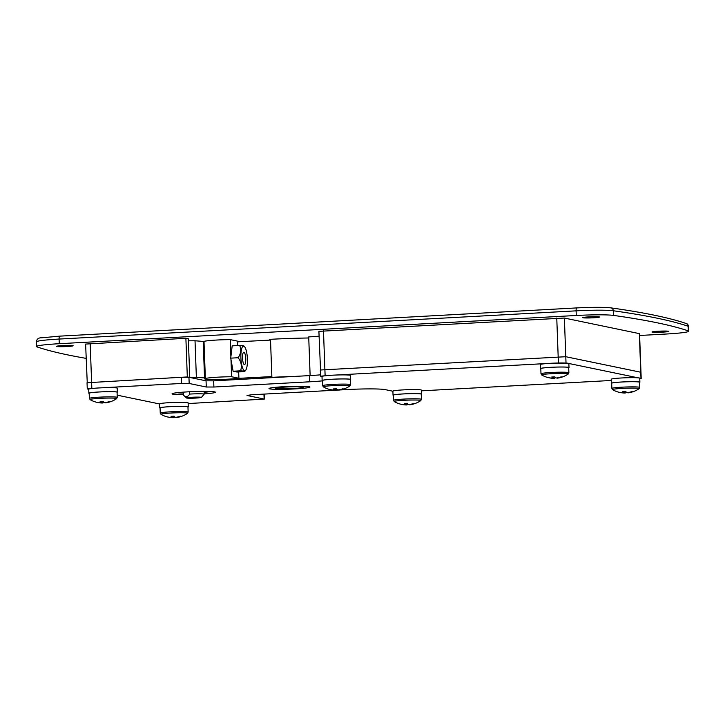 <?xml version="1.0" encoding="UTF-8"?>
<svg xmlns="http://www.w3.org/2000/svg" width="725" height="725" viewBox="0 0 725 725"><rect width="100%" height="100%" fill="white"/><g stroke="black" fill="none" stroke-linecap="round" stroke-linejoin="round"><path stroke-width="1.09" d="M293.127 388.564A13.956 0.924 177.9 0 0 303.403 387.295A13.956 0.924 177.9 0 0 285.795 387.041A13.956 0.924 177.9 0 0 275.509 388.319A13.956 0.924 177.9 0 0 293.127 388.564M284.164 386.706A20.164 1.332 177.9 0 0 269.31 388.546A20.164 1.332 177.9 0 0 294.758 388.899A20.164 1.332 177.9 0 0 309.611 387.068A20.164 1.332 177.9 0 0 284.164 386.706M588.954 316.879A8.374 0.553 -2.1 0 1 599.521 317.024A8.374 0.553 -2.1 0 1 593.349 317.795A8.374 0.553 -2.1 0 1 582.782 317.641A8.374 0.553 -2.1 0 1 588.954 316.879M62.558 345.617A8.374 0.553 -2.1 0 1 73.125 345.762A8.374 0.553 -2.1 0 1 66.954 346.523A8.374 0.553 -2.1 0 1 56.387 346.378A8.374 0.553 -2.1 0 1 62.558 345.617M658.209 331.225A8.374 0.553 -2.1 0 1 668.785 331.37A8.374 0.553 -2.1 0 1 662.614 332.132A8.374 0.553 -2.1 0 1 652.038 331.987A8.374 0.553 -2.1 0 1 658.209 331.225M310.128 375.568L308.714 336.907A31.021 2.057 177.9 0 0 319.082 336.173M639.722 378.16L641.199 378.522L639.559 333.672L564.376 318.048L318.9 331.343L320.541 370.103M86.139 358.377A1550.983 102.787 -2.1 0 1 36.884 346.858A31.021 2.057 -2.1 0 1 36.422 346.523A31.021 2.057 -2.1 0 1 59.269 343.704L576.266 315.484A31.021 2.057 -2.1 0 1 613.45 315.393A1550.983 102.787 -2.1 0 1 688.279 330.881A31.021 2.057 -2.1 0 1 688.75 331.216A31.021 2.057 -2.1 0 1 665.903 334.044L639.622 335.476M185.89 338.285L187.313 376.946L189.76 377.453L188.337 338.792L185.89 338.285L85.613 344.076L87.254 382.836M187.313 376.946L87.036 382.737L181.332 377.272L188.944 377.281L206.054 380.824L213.667 380.843L309.376 375.613A31.021 2.057 177.9 0 0 320.495 374.834M640.982 378.423L640.755 372.233L565.79 356.718L320.323 370.004L565.79 356.718L640.755 372.233L639.341 333.572M284.082 386.688A20.472 1.359 -2.1 0 1 309.919 387.05A20.472 1.359 -2.1 0 1 294.839 388.917A20.472 1.359 -2.1 0 1 269.002 388.555A20.472 1.359 -2.1 0 1 284.082 386.688M183.343 394.672A21.714 1.441 -2.1 0 1 172.052 393.82A21.714 1.441 -2.1 0 1 188.047 391.844A21.714 1.441 -2.1 0 1 215.452 392.234A21.714 1.441 -2.1 0 1 204.242 393.902M392.896 391.228L385.138 389.615A31.021 2.057 177.9 0 0 347.076 389.561L339.817 389.959M611.275 380.471L421.433 390.838M641.199 378.522L639.767 378.84M553.782 363.143L567.276 363.162M568.835 363.479L638.163 377.843M322.009 376.547L320.55 376.184L329.739 375.369M335.448 375.061L548.082 363.452M102.162 387.793L181.558 383.462L189.171 383.471L206.281 387.014L213.893 387.023L309.602 381.803A31.021 2.057 177.9 0 0 322.471 380.861M88.713 389.28L87.263 388.926L96.452 388.102M159.6 403.961L117.178 395.17M334.696 390.24L251.376 394.79L247.017 395.451L264.344 399.094L188.147 403.571M338.738 390.014L336.21 390.159M272.274 377.643L271.132 377.39A71.349 4.731 -2.1 0 1 295.728 376.357M269.763 340.125L269.736 339.345A71.349 4.731 -2.1 0 1 308.75 337.977M271.132 377.39L271.096 376.619A71.349 4.731 -2.1 0 1 271.857 376.574L237.909 378.387M188.409 340.822L195.025 340.777L196.366 377.272L189.751 377.317M204.686 378.568A19.231 1.278 -2.1 0 1 204.667 378.513A19.231 1.278 -2.1 0 1 205.184 378.205L204.532 377.924L203.199 341.43L195.025 340.777M203.199 341.43L204.006 341.602L205.347 378.106M271.857 376.574L270.525 340.079L237.564 341.828M204.532 377.924L196.366 377.272M170.747 413.032A13.313 0.879 177.9 0 0 161.013 414.328A24.813 24.813 0 0 0 167.729 417.011A24.396 6.398 -65.7 0 1 167.384 416.893A24.768 23.852 101.7 0 0 172.423 417.509A24.768 6.434 86.9 0 1 171.028 416.331A24.396 20.309 -27 0 0 174.1 416.168A24.768 6.434 -93.1 0 0 175.504 417.346A24.768 23.852 101.7 0 0 180.471 416.177A24.396 4.957 59.8 0 0 180.915 416.304A24.396 4.957 59.8 0 0 181.313 416.349A24.768 23.852 -78.3 0 1 176.338 417.518A24.768 6.434 -93.1 0 0 176.474 417.509A24.813 24.813 0 0 0 187.476 413.359A13.313 0.879 177.9 0 0 187.077 413.051A13.313 0.879 177.9 0 0 170.747 413.032M160.252 413.096A13.956 0.924 177.9 0 1 170.529 411.818A13.956 0.924 177.9 0 1 188.147 412.072L187.956 406.897A13.956 0.924 177.9 0 0 170.339 406.653A13.956 0.924 177.9 0 0 160.062 407.921L160.252 413.096L161.013 414.328M175.033 417.074A24.396 21.75 28.9 0 1 174.589 417.074L174.517 416.63M168.454 417.12A24.768 23.852 -78.3 0 0 173.257 417.682A24.768 6.434 86.9 0 0 174.589 417.074M160.062 408.084L159.98 408.093A14.273 0.943 -2.1 0 1 159.754 407.93L159.6 403.916A14.273 0.943 -2.1 0 1 170.112 402.611A14.273 0.943 -2.1 0 1 188.119 402.864L188.264 406.888A14.273 0.943 -2.1 0 1 187.965 407.097M159.754 407.93A14.273 0.943 -2.1 0 1 170.257 406.634A14.273 0.943 -2.1 0 1 188.264 406.888M173.257 417.682L173.203 416.25M172.378 416.304L172.423 417.509M99.86 398.351A13.313 0.879 177.9 0 0 90.127 399.656A24.813 24.813 0 0 0 96.842 402.33A24.396 6.398 -65.7 0 1 96.488 402.212A24.768 23.852 101.7 0 0 101.536 402.828A24.768 6.434 86.9 0 1 100.132 401.65A24.396 20.309 -27 0 0 103.213 401.487A24.768 6.434 -93.1 0 0 104.608 402.665A24.768 23.852 101.7 0 0 109.584 401.496A24.396 4.957 59.8 0 0 110.028 401.623A24.396 4.957 59.8 0 0 110.427 401.668A24.768 23.852 -78.3 0 1 105.451 402.837A24.768 6.434 -93.1 0 0 105.587 402.828A24.813 24.813 0 0 0 116.589 398.687A13.313 0.879 177.9 0 0 116.19 398.378A13.313 0.879 177.9 0 0 99.86 398.351M89.365 398.415A13.956 0.924 177.9 0 1 99.642 397.146A13.956 0.924 177.9 0 1 117.26 397.391L117.069 392.216A13.956 0.924 177.9 0 0 99.452 391.971A13.956 0.924 177.9 0 0 89.175 393.24L89.365 398.415L90.127 399.656M104.146 402.393A24.396 21.75 28.9 0 1 103.702 402.393L103.63 401.949M97.567 402.438A24.768 23.852 -78.3 0 0 102.37 403.009A24.768 6.434 86.9 0 0 103.702 402.393M89.175 393.403L89.093 393.412A14.273 0.943 -2.1 0 1 88.858 393.249L88.713 389.234A14.273 0.943 -2.1 0 1 99.225 387.929A14.273 0.943 -2.1 0 1 117.233 388.183L117.378 392.207A14.273 0.943 -2.1 0 1 117.078 392.415M88.858 393.249A14.273 0.943 -2.1 0 1 99.37 391.953A14.273 0.943 -2.1 0 1 117.378 392.207M102.37 403.009L102.316 401.568M101.491 401.623L101.536 402.828M333.147 385.618A13.313 0.879 177.9 0 0 323.413 386.914A24.813 24.813 0 0 0 330.129 389.597A24.396 6.398 -65.7 0 1 329.784 389.479A24.768 23.852 101.7 0 0 334.823 390.095A24.768 6.434 86.9 0 1 333.428 388.917A24.396 20.309 -27 0 0 336.509 388.754A24.768 6.434 -93.1 0 0 337.904 389.932A24.768 23.852 101.7 0 0 342.88 388.763A24.396 4.957 59.8 0 0 343.324 388.89A24.396 4.957 59.8 0 0 343.713 388.935A24.768 23.852 -78.3 0 1 338.738 390.104A24.768 6.434 -93.1 0 0 338.883 390.095A24.813 24.813 0 0 0 349.876 385.945A13.313 0.879 177.9 0 0 349.477 385.637A13.313 0.879 177.9 0 0 333.147 385.618M322.652 385.682A13.956 0.924 177.9 0 1 332.929 384.404A13.956 0.924 177.9 0 1 350.547 384.658L350.356 379.483A13.956 0.924 177.9 0 0 332.748 379.238A13.956 0.924 177.9 0 0 322.462 380.507L322.652 385.682L323.413 386.914M337.433 389.66A24.396 21.75 28.9 0 1 336.989 389.66L336.917 389.216M330.854 389.706A24.768 23.852 -78.3 0 0 335.657 390.267A24.768 6.434 86.9 0 0 336.989 389.66M322.471 380.67L322.38 380.679A14.273 0.943 -2.1 0 1 322.154 380.516L322 376.502A14.273 0.943 -2.1 0 1 332.512 375.197A14.273 0.943 -2.1 0 1 350.519 375.45L350.673 379.474A14.273 0.943 -2.1 0 1 350.365 379.683M322.154 380.516A14.273 0.943 -2.1 0 1 332.666 379.22A14.273 0.943 -2.1 0 1 350.673 379.474M335.657 390.267L335.612 388.836M334.778 388.89L334.823 390.095M404.033 400.3A13.313 0.879 177.9 0 0 394.3 401.596A24.813 24.813 0 0 0 401.016 404.278A24.396 6.398 -65.7 0 1 400.671 404.151A24.768 23.852 101.7 0 0 405.71 404.777A24.768 6.434 86.9 0 1 404.314 403.598A24.396 20.309 -27 0 0 407.396 403.435A24.768 6.434 -93.1 0 0 408.791 404.604A24.768 23.852 101.7 0 0 413.767 403.444A24.396 4.957 59.8 0 0 414.211 403.571A24.396 4.957 59.8 0 0 414.6 403.617A24.768 23.852 -78.3 0 1 409.625 404.786A24.768 6.434 -93.1 0 0 409.77 404.767A24.813 24.813 0 0 0 420.763 400.626A13.313 0.879 177.9 0 0 420.364 400.318A13.313 0.879 177.9 0 0 404.033 400.3M393.539 400.354A13.956 0.924 177.9 0 1 403.825 399.085A13.956 0.924 177.9 0 1 421.433 399.339L421.252 394.164A13.956 0.924 177.9 0 0 403.635 393.92A13.956 0.924 177.9 0 0 393.349 395.188L393.539 400.354L394.3 401.596M408.32 404.342A24.396 21.75 28.9 0 1 407.876 404.342L407.803 403.897M401.741 404.387A24.768 23.852 -78.3 0 0 406.544 404.949A24.768 6.434 86.9 0 0 407.876 404.342M393.358 395.352L393.267 395.361A14.273 0.943 -2.1 0 1 393.041 395.197L392.896 391.174A14.273 0.943 -2.1 0 1 403.399 389.878A14.273 0.943 -2.1 0 1 421.406 390.132L421.56 394.155A14.273 0.943 -2.1 0 1 421.252 394.364M393.041 395.197A14.273 0.943 -2.1 0 1 403.553 393.902A14.273 0.943 -2.1 0 1 421.56 394.155M406.544 404.949L406.498 403.517M405.665 403.571L405.71 404.777M551.48 373.701A13.313 0.879 177.9 0 0 541.747 374.997A24.813 24.813 0 0 0 548.463 377.68A24.396 6.398 -65.7 0 1 548.118 377.553A24.768 23.852 101.7 0 0 553.157 378.178A24.768 6.434 86.9 0 1 551.761 377A24.396 20.309 -27 0 0 554.842 376.837A24.768 6.434 -93.1 0 0 556.238 378.015A24.768 23.852 101.7 0 0 561.213 376.846A24.396 4.957 59.8 0 0 561.658 376.973A24.396 4.957 59.8 0 0 562.047 377.018A24.768 23.852 -78.3 0 1 557.072 378.187A24.768 6.434 -93.1 0 0 557.217 378.169A24.813 24.813 0 0 0 568.21 374.028A13.313 0.879 177.9 0 0 567.811 373.719A13.313 0.879 177.9 0 0 551.48 373.701M540.986 373.756A13.956 0.924 177.9 0 1 551.272 372.487A13.956 0.924 177.9 0 1 568.88 372.741L568.69 367.566A13.956 0.924 177.9 0 0 551.082 367.321A13.956 0.924 177.9 0 0 540.796 368.59L540.986 373.756L541.747 374.997M555.767 377.743A24.396 21.75 28.9 0 1 555.323 377.743L555.25 377.299M549.188 377.788A24.768 23.852 -78.3 0 0 553.991 378.35A24.768 6.434 86.9 0 0 555.323 377.743M540.805 368.753L540.714 368.762A14.273 0.943 -2.1 0 1 540.487 368.599L540.333 364.575A14.273 0.943 -2.1 0 1 550.846 363.279A14.273 0.943 -2.1 0 1 568.853 363.533L569.007 367.557A14.273 0.943 -2.1 0 1 568.699 367.765M540.487 368.599A14.273 0.943 -2.1 0 1 551 367.303A14.273 0.943 -2.1 0 1 569.007 367.557M553.991 378.35L553.945 376.918M553.112 376.973L553.157 378.178M622.367 388.382A13.313 0.879 177.9 0 0 612.643 389.678A24.813 24.813 0 0 0 619.349 392.361A24.396 6.398 -65.7 0 1 619.005 392.234A24.768 23.852 101.7 0 0 624.044 392.859A24.768 6.434 86.9 0 1 622.648 391.681A24.396 20.309 -27 0 0 625.729 391.509A24.768 6.434 -93.1 0 0 627.125 392.687A24.768 23.852 101.7 0 0 632.1 391.518A24.396 4.957 59.8 0 0 632.544 391.654A24.396 4.957 59.8 0 0 632.934 391.699A24.768 23.852 -78.3 0 1 627.959 392.868A24.768 6.434 -93.1 0 0 628.104 392.85A24.813 24.813 0 0 0 639.097 388.709A13.313 0.879 177.9 0 0 638.698 388.401A13.313 0.879 177.9 0 0 622.367 388.382M611.873 388.437A13.956 0.924 177.9 0 1 622.159 387.168A13.956 0.924 177.9 0 1 639.776 387.413L639.586 382.247A13.956 0.924 177.9 0 0 621.968 382.002A13.956 0.924 177.9 0 0 611.683 383.271L611.873 388.437L612.643 389.678M626.654 392.415A24.396 21.75 28.9 0 1 626.21 392.424L626.137 391.98M620.074 392.47A24.768 23.852 -78.3 0 0 624.887 393.032A24.768 6.434 86.9 0 0 626.21 392.424M619.803 392.415A24.396 6.398 -65.7 0 1 619.404 392.37A24.396 6.398 -65.7 0 1 619.349 392.361M611.692 383.434L611.601 383.434A14.273 0.943 -2.1 0 1 611.374 383.28L611.229 379.257A14.273 0.943 -2.1 0 1 621.733 377.961A14.273 0.943 -2.1 0 1 639.749 378.214L639.894 382.238A14.273 0.943 -2.1 0 1 639.586 382.438M611.374 383.28A14.273 0.943 -2.1 0 1 621.887 381.984A14.273 0.943 -2.1 0 1 639.894 382.238M624.887 393.032L624.832 391.6M623.998 391.654L624.044 392.859M177.272 392.696A17.065 1.133 177.9 0 0 183.289 393.068M204.187 392.298A17.065 1.133 177.9 0 0 210.159 391.491M198.251 397.907L201.333 397.445A7.44 0.489 177.9 0 0 201.342 397.427A7.44 0.489 177.9 0 0 197.608 397.101A7.44 0.489 177.9 0 0 189.968 397.391A7.44 0.489 177.9 0 0 186.497 397.971A7.44 0.489 177.9 0 0 190.231 398.233A7.44 0.489 177.9 0 0 198.251 397.907L198.641 397.49M204.151 391.382L204.251 394.101A10.549 0.698 177.9 0 0 199.04 393.775A10.549 0.698 177.9 0 0 189.723 394.083L189.633 391.763M183.253 392.153L183.362 395.053L186.497 397.971M183.362 395.053C185.582 397.508 187.703 397.191 189.723 394.083M204.251 394.101L202.674 395.959M238.897 378.251L231.61 376.746A18.614 1.233 177.9 0 0 204.695 378.831A18.614 1.233 177.9 0 0 218.044 379.528A18.614 1.233 177.9 0 0 238.897 378.251L238.67 371.925M231.61 376.746L230.985 359.591M230.885 356.782L230.251 339.626A18.614 1.233 177.9 0 0 203.643 341.475M237.7 345.562L237.537 341.14L230.251 339.626M243.691 346.088A12.37 3.217 86.9 0 0 240.899 357.742A12.37 3.217 86.9 0 0 244.597 370.747A12.37 3.217 86.9 0 0 245.703 370.212A12.37 3.217 86.9 0 0 247.361 358.241A12.37 3.217 86.9 0 0 244.407 346.523A12.37 3.217 86.9 0 0 243.691 346.088M243.482 346.251L243.364 345.752L239.631 345.453C241.498 349.396 241.008 353.492 238.163 357.733C241.316 361.947 242.114 366.306 240.555 370.819L244.289 371.118L244.416 371.617L236.966 372.025L233.115 371.227L230.722 358.141L232.181 345.861L239.631 345.453M244.37 364.603A6.208 1.613 86.9 0 0 244.488 364.612A6.208 1.613 86.9 0 0 245.766 358.54A6.208 1.613 86.9 0 0 243.917 352.232A6.208 1.613 86.9 0 0 243.808 352.223A6.208 1.613 86.9 0 0 242.531 358.295A6.208 1.613 86.9 0 0 244.37 364.603M238.163 357.733L230.722 358.141M240.555 370.819L233.115 371.227M244.289 371.118L244.416 371.617M688.279 330.881L688.116 326.25A3.099 3.054 -71.2 0 0 686.058 323.459C687.345 323.649 688.188 324.691 688.578 326.576A31.021 2.057 177.9 0 0 688.116 326.25A1550.983 102.787 177.9 0 0 613.287 310.753A31.021 2.057 177.9 0 0 576.103 310.844L59.097 339.064A31.021 2.057 177.9 0 0 36.25 341.892C36.776 339.055 38.552 337.687 41.588 337.805L59.749 336.137A3.099 0.807 86.9 0 1 59.803 336.137L576.692 307.926M59.269 343.704L59.097 339.064A3.099 0.807 86.9 0 1 59.749 336.137L576.747 307.917A3.099 0.807 86.9 0 1 576.801 307.917A27.922 1.849 -2.1 0 1 610.269 307.835M686.058 323.459C669.275 317.749 644.19 312.548 610.812 307.853A3.099 2.9 -82 0 1 613.287 310.753L613.45 315.393M610.812 307.853C603.653 307.119 592.298 307.137 576.747 307.917A3.099 0.807 86.9 0 0 576.103 310.844L576.266 315.484M91.83 388.355L90.19 343.505M566.017 362.899L564.376 318.048M558.404 362.89L556.764 318.039M325.117 375.623L323.477 330.772M263.954 394.101L264.127 398.995M181.332 377.272L181.558 383.462M188.944 377.281L189.171 383.471M206.054 380.824L206.281 387.014M213.667 380.843L213.893 387.023M309.376 375.613L309.602 381.803M688.578 326.576L688.75 331.216M36.25 341.892L36.422 346.523M264.163 394.092L264.344 399.094M87.036 382.737L87.263 388.926M320.323 370.004L320.55 376.184M188.147 412.072L187.476 413.359M117.26 397.391L116.589 398.687M350.547 384.658L349.876 385.945M421.433 399.339L420.763 400.626M568.88 372.741L568.21 374.028M639.776 387.413L639.097 388.709M201.342 397.427L203.154 395.497M244.407 346.523L243.818 345.925M245.703 370.212L244.751 371.417"/></g></svg>

